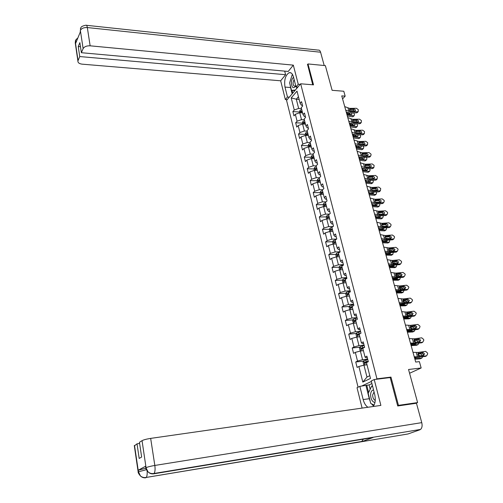 <?xml version="1.0" encoding="UTF-8"?>
<svg xmlns="http://www.w3.org/2000/svg" width="503" height="503" viewBox="0 0 503 503"><rect width="100%" height="100%" fill="white"/><g stroke="black" fill="none" stroke-linecap="round" stroke-linejoin="round"><path stroke-width="0.75" d="M397.64 405.688L398.458 405.355L390.969 377.099L376.954 378.834L300.656 83.787L286.572 100.393L358.067 387.191M398.458 405.355L417.597 402.576L415.604 403.375M300.656 83.787L313.52 84.856L307.981 63.944L307.396 64.648M307.981 63.944L325.359 65.629L332.118 90.307L343.794 91.244L345.165 96.148L341.744 95.884L415.704 362.059L419.383 361.638L421.156 367.982L408.543 369.498L417.597 402.576M376.954 378.834L375.886 379.337M371.371 381.475L361.494 386.141M291.218 97.928L294.261 110L292.872 111.578L293.947 115.866L295.343 114.294L297.084 121.204L295.676 122.763L296.764 127.096L298.178 125.549L299.939 132.541L298.518 134.068L299.618 138.457L301.046 136.935L302.825 144.003L301.385 145.505L302.498 149.944L303.944 148.448L305.749 155.597L304.29 157.074L305.415 161.557L306.88 160.092L308.704 167.329L307.232 168.775L308.37 173.315L309.848 171.875L311.69 179.194L310.2 180.615L311.351 185.205L312.853 183.79L314.715 191.197L313.206 192.586L314.375 197.233L315.89 195.849L317.777 203.344L316.249 204.702L317.431 209.399L318.965 208.053L320.876 215.63L319.33 216.963L320.518 221.716L322.071 220.396L324.007 228.066L322.442 229.362L323.649 234.172L325.221 232.883L327.176 240.648L325.592 241.912L326.812 246.778L328.409 245.527L330.383 253.38L328.78 254.612L330.018 259.542L331.628 258.322L333.634 266.269L332.005 267.47L333.256 272.456L334.891 271.268L336.922 279.316L335.275 280.479L336.538 285.528L338.192 284.377L340.248 292.52L338.582 293.651L339.865 298.757L341.537 297.644L343.618 305.893L341.927 306.981L343.228 312.149L344.92 311.074L347.026 319.424L345.316 320.474L346.63 325.711L348.346 324.674L350.478 333.131L348.749 334.143L350.075 339.443L351.817 338.444L353.974 347.001L352.219 347.975L353.565 353.345L355.332 352.389L357.514 361.053L355.734 361.984L357.105 367.423L358.89 366.505L362.814 382.098L370.504 378.419L366.461 362.625L368.315 361.682L366.888 356.143L365.052 357.111L362.808 348.334L364.631 347.34L363.229 341.877L361.412 342.883L359.192 334.218L360.997 333.187L359.614 327.786L357.815 328.836L355.627 320.279L357.407 319.21L356.042 313.878L354.269 314.966L352.113 306.522L353.867 305.403L352.515 300.146L350.767 301.272L348.636 292.928L350.365 291.778L349.032 286.578L347.309 287.747L345.203 279.505L346.913 278.316L345.592 273.186L343.889 274.387L341.807 266.25L343.499 265.024L342.197 259.957L340.518 261.195L338.462 253.154L340.129 251.89L338.84 246.885L337.18 248.161L335.149 240.22L336.796 238.919L335.526 233.977L333.891 235.285L331.879 227.438L333.508 226.111L332.257 221.219L330.634 222.565L328.654 214.812L330.257 213.448L329.019 208.619L327.422 209.996L325.46 202.338L327.051 200.942L325.825 196.17L324.246 197.578L322.31 190.008L323.875 188.581L322.662 183.872L321.103 185.305L319.191 177.829L320.738 176.371L319.543 171.712L318.003 173.177L316.11 165.789L317.644 164.305L316.462 159.696L314.941 161.193L313.067 153.887L314.582 152.371L313.413 147.825L311.91 149.347L310.062 142.129L311.552 140.589L310.401 136.087L308.911 137.64L307.088 130.503L308.559 128.931L307.421 124.486L305.956 126.064L304.145 119.01L305.604 117.413L304.478 113.018L303.026 114.627L301.24 107.648L302.68 106.026L301.567 101.681L300.134 103.31L297.015 91.131L291.218 97.928L296.292 99.198L298.644 108.447L301.492 108.635M365.052 357.111L366.14 357.822L367.291 357.702M367.662 359.136L362.556 359.689L360.349 351.012L363.191 350.723M357.514 361.053L362.556 359.689M355.332 352.389L360.349 351.012M361.412 342.883L362.512 343.675L363.663 343.568M364.065 345.127L358.979 345.624L356.797 337.06L359.852 336.777M353.974 347.001L358.979 345.624M351.817 338.444L356.797 337.06M357.815 328.836L358.935 329.71L360.079 329.61M360.513 331.288L355.445 331.741L353.295 323.278L356.331 323.027M350.478 333.131L355.445 331.741M348.346 324.674L353.295 323.278M354.269 314.966L355.401 315.915L356.539 315.827M357.004 317.626L351.955 318.022L349.83 309.666L352.861 309.446M347.026 319.424L351.955 318.022M344.92 311.074L349.83 309.666M350.767 301.272L351.911 302.29L353.049 302.215M353.54 304.126L348.51 304.478L346.41 296.223L349.428 296.034M343.618 305.893L348.51 304.478M341.537 297.644L346.41 296.223M347.309 287.747L348.466 288.841L349.598 288.772M350.113 290.797L345.108 291.099L343.033 282.944L346.039 282.78M340.248 292.52L345.108 291.099M338.192 284.377L343.033 282.944M343.889 274.387L345.058 275.55L346.19 275.493M346.737 277.631L341.744 277.882L339.695 269.828L342.688 269.696M336.922 279.316L341.744 277.882M334.891 271.268L339.695 269.828M340.518 261.195L341.7 262.421L342.82 262.377M343.398 264.622L338.425 264.823L336.4 256.87L339.38 256.763M333.634 266.269L338.425 264.823M331.628 258.322L336.4 256.87M337.18 248.161L338.374 249.457L339.494 249.425M340.097 251.764L335.143 251.928L333.143 244.062L336.117 243.986M330.383 253.38L335.143 251.928M328.409 245.527L333.143 244.062M333.891 235.285L335.092 236.649L336.205 236.624M336.608 239.07L331.905 239.183L329.924 231.411L332.885 231.361M327.176 240.648L331.905 239.183M325.221 232.883L329.924 231.411M330.634 222.565L331.854 223.986L332.961 223.973M332.999 226.526L328.698 226.589L326.749 218.912L329.698 218.887M324.007 228.066L328.698 226.589M322.071 220.396L326.749 218.912M327.422 209.996L328.648 211.48L329.754 211.48M329.465 214.121L325.535 214.146L323.605 206.557L326.541 206.557M320.876 215.63L325.535 214.146M318.965 208.053L323.605 206.557M324.246 197.578L325.479 199.125L326.585 199.131M326.007 201.86L322.404 201.848L320.499 194.353L323.423 194.372M317.777 203.344L322.404 201.848M315.89 195.849L320.499 194.353M321.103 185.305L322.354 186.909L323.448 186.927M322.612 189.732L319.317 189.694L317.431 182.287L320.323 182.331M314.715 191.197L319.317 189.694M312.853 183.79L317.431 182.287M318.003 173.177L319.26 174.843L320.354 174.862M319.286 177.741L316.261 177.685L314.394 170.36L317.299 170.429M311.69 179.194L316.261 177.685M309.848 171.875L314.394 170.36M314.941 161.193L316.205 162.909L317.292 162.941M316.142 165.889L313.237 165.808L311.395 158.571L314.293 158.665M308.704 167.329L313.237 165.808M306.88 160.092L311.395 158.571M311.91 149.347L313.18 151.12L314.268 151.158M313.143 154.176L310.25 154.075L308.433 146.914L311.313 147.033M305.749 155.597L310.25 154.075M303.944 148.448L308.433 146.914M308.911 137.64L310.194 139.463L311.275 139.513M310.181 142.594L307.302 142.468L305.503 135.395L308.377 135.533M302.825 144.003L307.302 142.468M301.046 136.935L305.503 135.395M305.956 126.064L307.245 127.938L308.32 127.995M307.251 131.145L304.384 131L302.605 124.008L305.466 124.166M299.939 132.541L304.384 131M298.178 125.549L302.605 124.008M303.026 114.627L304.328 116.545L305.396 116.614M304.359 119.827L301.498 119.657L299.738 112.741L302.592 112.924M297.084 121.204L301.498 119.657M295.343 114.294L299.738 112.741M300.134 103.31L301.442 105.284L302.51 105.36M299.134 99.399L296.292 99.198L298.442 96.708M294.261 110L298.644 108.447M409.574 373.257L421.156 367.982M342.574 98.877L345.165 96.148M367.02 364.801L363.946 365.147L366.976 377.061L369.806 375.691M362.814 382.098L366.976 377.061M358.89 366.505L363.946 365.147M292.872 111.578L299.486 111.999M295.676 122.763L302.316 123.134M298.518 134.068L305.183 134.395M301.385 145.505L308.081 145.782L308.37 146.939M304.29 157.074L311.036 157.301M313.105 157.37L313.545 157.382M307.232 168.775L314.029 168.951M316.11 169.002L316.865 169.021M310.2 180.615L317.053 180.734M319.166 180.766L319.946 180.784M313.206 192.586L320.115 192.649M322.272 192.668L322.989 192.674M316.249 204.702L323.215 204.708M325.447 204.708L326.07 204.708M319.33 216.963L326.353 216.906M328.723 216.887L329.182 216.887M322.442 229.362L329.528 229.249M325.592 241.912L332.741 241.736M328.78 254.612L335.998 254.373M332.005 267.47L339.292 267.156M335.275 280.479L342.631 280.096M338.582 293.651L346.007 293.192M341.927 306.981L349.434 306.453M345.316 320.474L352.899 319.87M348.749 334.143L356.413 333.451M352.219 347.975L359.972 347.202M355.734 361.984L363.581 361.123M390.969 377.099L389.888 377.602M344.725 106.605L349.572 108.378L356.476 108.302L358.293 109.673L358.224 111.503L357.457 111.779L350.547 111.867L349.459 110.094L349.755 109.145L354.081 108.956L355.539 110.056L355.332 110.956L354.709 111.182L353.251 110.019L349.453 110.063M346.227 112.024L349.723 112.93L356.621 112.835L357.457 111.779M345.699 110.113L350.547 111.867M357.576 112.314L356.621 112.835M350.34 111.113L354.709 111.182M347.334 116.004L352.44 116.79L354.162 115.721L354.496 114.583L353.691 112.873M347.001 114.791L353.678 115.778M299.681 112.766L299.455 111.892L300.046 110.314L301.699 109.434M351.339 112.905L351.981 113.854L351.32 114.816L347.623 114.219L346.605 113.376M346.429 112.729L346.573 112.27M353.163 116.539L352.44 116.79M350.692 114.715L349.466 113.621L350.308 112.917M346.548 113.162L349.466 113.621M302.045 110.792L300.769 111.352L302.171 111.289M300.769 111.352L300.857 112.27L302.265 111.647M293.551 77.292C292.287 78.298 291.564 80.096 291.382 82.693C291.841 87.862 293.318 89 295.808 86.107M294.098 79.411L293.06 82.674C293.104 85.114 293.752 86.264 294.997 86.126L295.682 85.623M294.921 90.546L291.514 90.383L289.615 82.876L292.155 74.903L292.702 74.834M296.984 86.981L296.386 88.824M295.349 90.043L291.514 90.383M373.553 390.001C371.83 390.171 370.843 391.68 370.585 394.522C370.742 399.13 372.195 401.815 374.942 402.576M374.062 391.994L372.648 394.949C372.704 397.772 373.566 399.589 375.251 400.401M374.069 405.097L370.742 403.444L368.196 393.371L371.66 386.172L372.698 386.656M372.541 386.059L371.66 386.172M300.121 84.416L298.248 84.259L296.016 86.906L293.438 76.833C292.495 73.595 291.036 72.225 289.062 72.721C285.346 75.305 283.994 80.09 284.987 87.082L287.471 97.016L285.339 99.544L280.674 80.794L82.121 64.158C79.229 63.78 77.82 62.718 77.902 60.976L79.738 56.556L285.597 74.708L280.674 80.794M298.248 84.259L293.324 65.138L288.238 71.439L81.379 52.708L83.127 48.621L80.342 30.325M284.692 71.118L285.597 74.708M289.319 97.154L287.471 97.016M287.182 99.669L285.339 99.544M297.883 87.057L296.016 86.906M293.324 65.138L90.138 45.817C86.667 45.698 84.328 46.634 83.127 48.621M86.503 25.307L318.223 50.111C319.292 49.891 320.078 50.589 320.574 52.224L324.209 65.516M81.379 52.708L79.876 42.636L78.254 46.528L79.738 56.556M76.594 41.032L75.45 42.409L75.601 43.44L80.486 31.557L80.329 30.513L80.329 31.941M307.553 64.459L312.721 84.787M78.254 46.528L80.486 46.735M291.677 76.406L290.426 80.329M290.168 85.057L290.558 87.528L284.987 87.082M292.149 93.816L290.558 87.528M292.067 90.421L292.752 93.105M294.18 90.59L294.343 91.225M80.279 32.054L80.329 30.513M80.675 28.187L80.348 29.13M75.752 40.227L75.393 42.548L78.034 60.536M370.29 401.633L369.277 398.716L363.16 399.552C364.141 403.23 365.725 405.802 367.913 407.26M373.132 406.518C375.301 403.632 375.816 399.602 374.678 394.421L371.239 380.96L374.226 379.545L380.878 405.405L150.661 438.39L154.83 465.445L421.759 422.639L416.465 403.249L397.716 405.978L390.196 377.558L374.226 379.545M363.16 399.552L359.859 386.348L357.023 387.687L362.103 408.096M371.906 383.569L369.057 384.902L359.859 386.348M134.345 445.916L137.017 443.828L139.627 443.451M421.759 422.639C422.463 425.739 422.061 428.003 420.552 429.43L371.535 437.528M363.336 439.144L361.55 441.735L407.946 433.982L419.904 429.788M407.946 433.982L407.254 434.102M147.109 470.852C147.354 474.015 147.065 476.209 146.247 477.435L361.55 441.735L372.924 437.56L153.667 473.832C151.504 474.128 149.624 473.468 148.014 471.858L146.077 467.872L142.047 440.659C143.726 439.792 146.593 439.037 150.661 438.39M137.017 443.828L139.18 458.453L141.645 457.026L139.45 442.294L142.047 440.659M145.587 466.583L145.776 466.136L138.243 470.223L145.851 468.211M371.497 403.815L373.522 406.015M369.277 398.716L365.951 385.568M366.75 385.191L368.605 392.51M369.057 384.902L370.17 389.272M146.398 469.708L138.47 471.764L138.243 470.223M144.883 477.586L145.87 477.768C143.808 478.057 141.997 477.454 140.431 475.957L138.47 471.764M347.78 117.595L352.634 119.305L359.563 119.192L361.393 120.569L361.299 122.443L360.557 122.707L353.622 122.833L352.528 121.047L352.836 120.066L353.345 119.928L357.161 119.865L358.626 120.972L358.394 121.902L357.796 122.116L353.408 122.072M349.283 123.015L352.785 123.876L359.708 123.744L360.557 122.707M348.768 121.148L353.622 122.833M360.664 123.216L359.708 123.744M357.809 122.116L356.319 120.909L352.509 120.978M350.868 128.711L355.728 130.352L362.682 130.195L364.518 131.585L364.398 133.509L363.688 133.754L356.728 133.917L355.621 132.113L355.942 131.12L356.445 130.981L360.274 130.893L361.745 132.006L361.494 132.974L360.915 133.169L356.508 133.15M352.37 134.125L355.879 134.942L362.826 134.773L363.688 133.754M351.861 132.302L356.728 133.917M363.782 134.238L362.826 134.773M360.921 133.169L359.419 131.924L355.596 132.012M350.365 126.901L355.476 127.636L357.199 126.586L357.545 125.417L356.828 123.801M350.031 125.712L356.728 126.637M302.542 124.027L302.297 123.065L302.894 121.493L304.56 120.626M354.477 123.845L355.024 124.713L354.364 125.687L350.66 125.128L349.635 124.279M356.199 127.385L355.476 127.636M353.735 125.599L352.49 124.455L353.219 123.864M349.566 124.027L352.49 124.455M305.025 122.481L303.623 122.55L303.724 123.474L305.132 122.864M304.912 121.996L303.623 122.55M353.427 137.916L358.551 138.608L360.261 137.571L360.632 136.37L359.997 134.842M353.1 136.759L359.815 137.621M305.44 135.42L305.17 134.364L305.774 132.798L307.452 131.937M357.646 134.898L358.098 135.684L357.444 136.684L353.728 136.162L352.704 135.313M359.268 138.344L358.551 138.608M356.816 136.602L355.552 135.414L356.155 134.936M352.616 135.011L355.552 135.414M307.918 133.798L306.509 133.873L306.623 134.804L308.031 134.2M307.811 133.326L306.509 133.873M353.993 139.953L358.853 141.519L365.838 141.324L367.687 142.72L367.536 144.694L366.857 144.921L359.865 145.128L358.752 143.311L359.073 142.299L363.424 142.047L364.901 143.166L364.625 144.166L364.071 144.348L362.556 143.053L358.721 143.166M355.489 145.354L359.004 146.134L365.983 145.927L366.857 144.921M354.999 143.581L359.865 145.128M366.939 145.38L365.983 145.927M359.645 144.348L364.071 144.348M357.149 151.321L362.015 152.818L369.026 152.579L370.887 153.981L371.095 154.71L370.705 156.012L370.057 156.213L363.04 156.464L361.921 154.628L362.235 153.604L366.605 153.321L368.095 154.446L367.787 155.484L367.259 155.653L365.725 154.314L361.883 154.446M358.645 156.716L362.166 157.452L369.177 157.2L370.057 156.213M358.167 154.987L363.04 156.464M370.133 156.647L369.177 157.2M362.82 155.679L367.259 155.653M360.343 162.815L365.216 164.242L372.258 163.959L374.125 165.374L373.905 167.449L366.247 167.927L365.121 166.078L365.442 165.034L365.945 164.883L369.824 164.726L371.321 165.858L370.981 166.933L370.485 167.084L366.027 167.134M361.839 168.203L365.367 168.895L372.402 168.599L373.295 167.637M361.374 166.524L366.247 167.927M373.49 167.612L372.402 168.599M370.472 167.084L368.932 165.694L365.077 165.852M356.52 149.051L361.663 149.693L363.355 148.681L363.751 147.448L363.191 146.008M356.206 147.926L362.933 148.725M308.075 145.788L308.685 144.229L310.382 143.38M360.833 146.077L361.211 146.782L360.557 147.8L356.834 147.316L355.797 146.461M362.374 149.429L361.663 149.693M359.934 147.725L358.645 146.486L359.111 146.134M355.703 146.115L358.645 146.486M310.848 145.241L309.433 145.323L309.552 146.26L310.967 145.669M310.741 144.782L309.433 145.323M359.645 160.319L364.801 160.903L366.486 159.91L366.907 158.646L366.417 157.301M359.343 159.218L366.09 159.948M311.332 158.59L311.017 157.345L311.634 155.792L313.344 154.955M364.053 157.382L364.361 157.999L363.707 159.042L359.972 158.59L358.935 157.735M365.662 160.268L364.801 160.903M363.078 158.973L361.77 157.691L362.085 157.452M358.821 157.345L361.77 157.691M313.809 156.823L312.388 156.911L312.514 157.854L313.935 157.269M313.702 156.37L312.388 156.911M362.814 171.705L367.982 172.24L369.648 171.265L370.095 169.97L369.667 168.712M362.512 170.636L369.284 171.303M314.331 170.379L313.991 169.039L314.614 167.493L316.337 166.663M367.297 168.813L367.542 169.341L366.888 170.41L363.147 169.995L362.097 169.14M368.831 171.624L367.982 172.24M366.259 170.341L365.084 168.907M361.978 168.7L364.933 169.014M316.701 168.096L315.375 168.631L316.815 168.53M315.375 168.631L315.513 169.58L316.934 169.002M363.575 174.44L368.454 175.792L375.521 175.472L377.401 176.886L377.143 179.024L369.498 179.521L368.359 177.66L368.674 176.597L373.075 176.257L374.584 177.396L374.213 178.508L369.271 178.716M365.071 179.823L368.598 180.47L375.666 180.131L376.571 179.187M364.618 178.194L369.498 179.521M376.747 179.169L375.666 180.131M373.729 178.64L372.176 177.207L368.315 177.389M366.014 183.218L371.195 183.702L372.849 182.746L373.32 181.42L372.943 180.263M365.725 182.18L372.509 182.778M317.368 182.306L316.997 180.866L317.632 179.326L319.367 178.502M370.573 180.376L370.107 181.904L366.354 181.526L365.304 180.665M372.038 183.111L371.195 183.702M369.472 181.841L368.246 180.483M365.165 180.181L366.473 180.307M319.833 180.382L318.399 180.483L318.55 181.445L319.971 180.873M319.738 179.955L318.399 180.483M366.838 186.198L371.723 187.474L378.822 187.11L380.708 188.537L380.413 190.725L372.78 191.247L371.642 189.367L371.95 188.285L376.37 187.921L377.885 189.065L377.476 190.216L372.553 190.436M368.334 191.574L371.874 192.177L378.966 191.794L379.884 190.87M367.894 189.996L372.78 191.247M380.042 190.851L378.966 191.794M377.017 190.335L375.458 188.851L371.585 189.059M369.246 194.862L374.439 195.29L376.081 194.359L376.577 192.995L376.257 191.939M368.969 193.862L375.772 194.384M320.436 194.372L320.04 192.825L320.681 191.297L322.429 190.486M372.654 190.474L373.32 190.53M373.874 192.071L373.358 193.529L369.598 193.19L368.542 192.328M375.276 194.724L374.439 195.29M372.723 193.473L371.792 192.177M368.391 191.788L369.171 191.857M322.901 192.366L321.461 192.479L321.618 193.441L323.045 192.882M322.807 191.951L321.461 192.479M370.145 198.094L375.037 199.295L382.154 198.88L384.059 200.313L384.273 201.074L383.72 202.558L376.106 203.111L374.949 201.213L375.263 200.119L379.702 199.722L381.224 200.867L380.777 202.055L375.873 202.288M371.635 203.464L375.181 204.017L382.299 203.583L383.236 202.684M371.214 201.936L376.106 203.111M383.374 202.665L382.299 203.583M380.343 202.156L378.772 200.628L374.898 200.854M372.522 206.639L377.728 207.016L379.35 206.104L379.878 204.702L379.595 203.746M372.251 205.67L379.067 206.129M323.542 206.582L323.121 204.928L323.75 203.445L325.529 202.608M375.647 202.168L377.627 202.319M377.212 203.891L376.653 205.281L372.88 204.985L371.818 204.124M378.545 206.475L377.728 207.016M376.005 205.237L375.257 204.011M326.001 204.488L324.554 204.614L324.724 205.582L326.151 205.029M325.913 204.092L324.554 204.614M373.49 210.128L378.382 211.247L385.531 210.788L387.442 212.228L387.662 212.995L387.059 214.53L379.463 215.108L378.306 213.19L378.614 212.077L383.066 211.65L384.6 212.807L384.116 214.033L379.231 214.278M374.98 215.491L378.526 215.994L385.675 215.517L386.625 214.636M374.572 214.014L379.463 215.108M386.744 214.618L385.675 215.517M383.707 214.121L382.129 212.543L378.25 212.794M375.829 218.554L381.048 218.868L382.657 217.981L383.211 216.548L382.972 215.699M375.571 217.617L382.406 218M326.68 218.931L326.233 217.177L326.875 215.699L328.666 214.869M378.816 214.014L381.676 214.253M380.582 215.856L379.979 217.17L376.2 216.919L375.137 216.051M381.859 218.352L381.048 218.868M379.325 217.133L378.721 215.982M329.138 216.755L327.686 216.887L327.862 217.868L329.295 217.327M329.05 216.372L327.686 216.887M376.873 222.307L381.771 223.338L388.951 222.835L390.869 224.281L391.089 225.061L390.435 226.639L382.865 227.249L381.695 225.313L382.003 224.181L386.474 223.722L388.014 224.885L387.492 226.143L382.626 226.407M378.357 227.652L381.915 228.111L389.089 227.582L390.051 226.721M377.967 226.237L382.865 227.249M390.152 226.715L389.089 227.582M387.103 226.224L385.524 224.59L381.639 224.866M379.18 230.607L384.411 230.864L386.002 229.997L386.587 228.525L386.379 227.784M378.929 229.701L385.782 230.009M329.861 231.437L329.383 229.569L330.05 228.06L332.175 227.199M382.073 226.004L385.317 226.35M383.984 227.953L383.349 229.198L379.558 228.984L378.489 228.117M385.091 230.563L384.411 230.864M382.682 229.167L382.198 228.085M332.313 229.173L330.855 229.311L331.043 230.299L332.477 229.764M332.231 228.802L330.855 229.311M380.293 234.618L385.191 235.574L392.403 235.02L394.339 236.473L394.559 237.259L393.849 238.887L386.298 239.529L385.122 237.573L385.43 236.423L389.919 235.932L391.472 237.102L390.9 238.397L386.059 238.674M381.777 239.962L385.342 240.365L392.547 239.793L393.516 238.956M381.4 238.598L386.298 239.529M393.598 238.944L392.547 239.793M390.542 238.466L390.504 237.938L388.957 236.775L385.072 237.076M335.721 243.999L336.092 243.898M382.563 242.792L387.813 242.993L389.385 242.144L389.819 240.006M382.324 241.93L389.196 242.157M333.08 244.087L332.577 242.106L333.25 240.604L335.885 239.642M385.392 238.133L388.926 238.592M387.417 240.201L386.757 241.365L382.953 241.195L381.878 240.327M388.486 242.685L387.813 242.993M386.078 241.339L385.694 240.333M335.526 241.736L334.061 241.88L334.262 242.874L335.696 242.352M335.451 241.377L334.061 241.88M383.758 247.086L388.662 247.954L395.899 247.344L397.842 248.809L398.068 249.607L397.295 251.274L389.781 251.946L388.593 249.978L388.901 248.809L393.409 248.287L394.968 249.463L394.346 250.796L389.536 251.085M385.235 252.412L388.806 252.764L396.037 252.141L397.024 251.324M384.877 251.11L389.781 251.946M397.081 251.324L396.037 252.141M394.019 250.846L393.981 250.28L392.428 249.104L388.549 249.438M338.896 256.781L339.355 256.656M385.99 255.122L391.252 255.26L392.805 254.436L393.302 252.374M385.763 254.298L392.654 254.449M336.337 256.888L335.803 254.795L336.482 253.305L339.701 252.217M388.775 250.406L391.541 250.494L392.541 250.972M390.881 252.581L390.202 253.669L386.392 253.543L385.311 252.676M391.919 254.952L391.252 255.26M389.511 253.65L389.215 252.726M338.079 255.361L338.789 254.443M338.701 254.109L337.306 254.606L337.519 255.606L338.953 255.09M387.26 259.693L392.164 260.472L399.432 259.818L401.388 261.29L401.62 262.094L400.784 263.811L393.302 264.521L392.107 262.528L392.409 261.346L396.936 260.787L398.502 261.969L397.835 263.339L393.057 263.647M388.737 265.012L392.315 265.307L399.577 264.635L400.577 263.849M388.391 263.767L393.302 264.521M400.608 263.842L399.577 264.635M397.533 263.383L397.508 262.761L395.943 261.585L392.063 261.937M342.109 269.721L342.656 269.564M389.454 267.602L394.729 267.671L396.263 266.873L396.829 264.892M389.24 266.81L396.144 266.879M339.632 269.847L339.066 267.64L339.758 266.156L343.486 264.962M392.221 262.824L395.018 262.88L396.175 263.509M394.383 265.119L393.686 266.125L389.869 266.043L388.781 265.169M392.969 263.559L393.528 263.742M395.389 267.363L394.729 267.671M392.981 266.112L392.768 265.27M342.071 267.313L340.594 267.477L340.814 268.489L342.254 267.986M341.996 266.986L340.594 267.477M341.374 268.25L341.663 267.433M390.806 272.456L395.716 273.148L403.01 272.437L404.978 273.915L405.211 274.732L404.318 276.493L403.299 277.254L404.167 276.512L396.861 277.241L395.66 275.229L395.962 274.028L400.507 273.431L402.079 274.619L401.363 276.028L396.615 276.354M392.283 277.763L395.861 278.002L403.155 277.279M391.95 276.581L396.861 277.241M401.092 276.059L401.073 275.386L399.495 274.204L395.622 274.588M345.347 282.818L346.001 282.636M392.962 280.221L398.25 280.234L399.766 279.454L400.394 277.549M392.755 279.473L399.684 279.461M342.964 282.963L342.373 280.636L343.071 279.159L346.825 277.983M395.71 275.393L398.546 275.411L399.828 276.185M397.917 277.801L397.282 278.719L393.39 278.687L392.296 277.807M396.49 276.122L397.232 276.443M398.904 279.92L398.25 280.234M396.49 278.719L396.339 277.958M345.398 280.334L343.914 280.511L344.153 281.529L345.592 281.039M345.335 280.026L343.914 280.511M344.712 281.296L344.989 280.454M394.396 285.371L399.307 285.968L406.631 285.207L408.612 286.697L408.845 287.521L407.883 289.319L400.463 290.112L399.256 288.087L399.558 286.861L404.116 286.232L405.701 287.427L404.934 288.867L400.218 289.219M395.867 290.665L399.451 290.847L406.77 290.068L407.801 289.332M395.553 289.546L400.463 290.112M407.763 289.357L406.77 290.068M404.689 288.892L404.676 288.169L403.098 286.98L399.225 287.383M348.623 296.085L349.384 295.865M396.515 292.991L401.815 292.941L403.305 292.186L404.003 290.363M396.314 292.281L403.261 292.186M346.347 296.242L345.718 293.79L346.429 292.325L350.207 291.155M399.263 288.106L402.104 288.093L403.507 289.018M401.488 290.633L400.822 291.463L397.144 291.501L395.886 290.665M400.048 288.841L400.941 289.294M402.457 292.627L401.815 292.941M400.042 291.476L399.948 290.797M348.089 294.507L348.786 293.519M348.711 293.224L347.277 293.702L347.529 294.733L348.969 294.249M398.024 298.442L402.941 298.945L410.297 298.128L412.29 299.625L412.523 300.461L411.492 302.303L404.116 303.139L402.89 301.09L403.192 299.845L407.77 299.184L409.367 300.385L408.543 301.857L403.859 302.234M399.495 303.718L403.085 303.85L410.435 303.013L411.479 302.303L410.448 303.013L411.391 302.36M399.2 302.661L404.116 303.139M408.329 301.882L408.329 301.102L406.738 299.901L402.872 300.335M351.924 309.515L352.81 309.263M400.105 305.918L405.418 305.799L406.883 305.063L407.656 303.328M399.916 305.246L406.877 305.063M349.761 309.685L349.107 307.107L349.824 305.654L353.634 304.497M402.865 300.97L405.714 300.92L407.21 302.007M405.091 303.623L404.406 304.365L400.746 304.447L399.564 303.73M403.331 301.869L403.651 301.706L403.199 301.718M403.651 301.706L404.67 302.297M406.053 305.478L406.883 305.063M403.632 304.384L403.588 303.793M352.182 306.861L350.685 307.056L350.949 308.094L352.389 307.622M352.125 306.585L350.685 307.056M351.509 307.874L351.767 306.981M401.702 311.671L406.619 312.08L414.038 311.2L416.006 312.709L416.245 313.558L415.201 315.431L407.807 316.318L406.575 314.256L406.877 312.992L411.498 312.288L413.076 313.495L412.234 314.997L407.549 315.406M403.167 316.934L406.764 317.009L414.145 316.117L415.201 315.431M402.89 315.947L407.807 316.318M412.007 315.023L412.02 314.186L410.448 312.979L406.569 313.444M355.263 323.115L356.281 322.819M403.739 318.996L409.065 318.808L410.542 318.097L411.347 316.456M403.563 318.368L410.542 318.097M353.446 323.266L352.54 320.593L353.263 319.147L357.099 318.003M406.525 313.991L409.379 313.903L410.951 315.155M408.732 316.771L408.052 317.418L404.393 317.544L403.293 316.953M406.908 314.916L407.317 314.727L406.789 314.746M406.914 314.922L407.317 314.727L408.423 315.456M407.26 317.443L407.254 316.947M356.111 319.99L354.131 320.581L354.401 321.624L355.854 321.159M355.64 320.373L354.137 320.574L355.212 320.493L354.973 321.411M405.424 325.064L410.341 325.372L417.861 324.429L419.772 325.957L420.018 326.812L418.968 328.717L411.542 329.666L410.303 327.579L410.599 326.296L415.302 325.548L416.83 326.768L415.987 328.296L411.284 328.742M406.883 330.314L410.479 330.326L417.892 329.377L418.968 328.717M406.625 329.39L411.542 329.666M415.73 328.333L415.761 327.434L414.233 326.214L410.31 326.705M358.626 336.891L359.79 336.551M407.417 332.231L412.756 331.974L414.246 331.288L415.082 329.735M407.254 331.647L414.246 331.288M357.174 337.023L356.684 336.884L356.011 334.244L356.746 332.804L360.607 331.678M410.241 327.164L413.114 327.038L414.724 328.459M412.403 330.081L411.75 330.628L408.084 330.804L407.09 330.333M410.542 328.113L410.989 327.906L410.442 327.931M410.989 327.906L412.209 328.78M410.938 330.666L410.957 330.264M360.475 333.483L357.608 334.275L357.897 335.325L359.362 334.866M358.488 335.111L358.696 334.174L359.72 333.917M409.19 338.62L414.107 338.827L421.728 337.827L423.583 339.362L423.828 340.223L422.784 342.166L415.327 343.172L414.076 341.072L414.371 339.764L419.15 338.972L420.627 340.204L419.791 341.757L415.063 342.235M410.643 343.857L421.69 342.795L422.784 342.166M410.41 343.002L415.327 343.172M419.496 341.801L419.546 340.839L418.068 339.613L414.101 340.135M362.015 350.843L363.348 350.453M411.14 345.63L416.49 345.297L417.999 344.637L418.854 343.178M410.989 345.089L417.999 344.637M360.915 350.956L360.205 350.742L359.526 348.063L360.267 346.636L364.166 345.523M414.013 340.5L416.886 340.336L418.527 341.927M416.1 343.555L415.497 344.002L411.705 344.222L410.951 343.882M414.233 341.462L414.724 341.241L414.145 341.279M414.724 341.241L416.019 342.266M364.6 347.221L361.135 348.139L361.437 349.201L362.915 348.749M362.041 348.988L362.223 348.026L364.285 347.529M413.007 352.345L417.924 352.446L425.645 351.383L427.443 352.93L427.688 353.804L426.645 355.778L419.156 356.847L417.899 354.722L418.188 353.395L423.042 352.565L424.475 353.804L423.633 355.388L418.892 355.898M414.453 357.564L425.538 356.382L426.645 355.778M414.239 356.778L419.156 356.847M423.306 355.432L423.375 354.414L421.948 353.175L417.936 353.722M365.436 364.977L366.945 364.53M366.524 364.857L367.001 364.732M414.906 359.192L420.269 358.784L421.797 358.142L422.665 356.79M414.768 358.696L421.797 358.142M364.675 365.065L363.776 364.769L363.084 362.053L363.82 360.676L367.762 359.538M417.855 353.993L420.709 353.798L422.369 355.564M419.823 357.199L414.893 357.589M417.98 354.967L418.502 354.741L417.918 354.785M418.502 354.741L419.867 355.923M368.202 361.261L364.706 362.173L365.021 363.248L366.505 362.801M365.643 363.034L365.794 362.053L368.259 361.468M349.78 109.126L349.572 108.378M348.963 111.597L347.988 108.101M353.251 110.019L354.081 108.956M350.283 109L349.415 109.811M300.027 110.352L300.656 112.804M347.623 114.219L347.806 114.866M346.932 112.339L346.46 112.861M320.574 52.224L87.327 27.552L90.138 45.817M80.361 29.061C81.19 28.256 79.562 26.445 85.856 25.238C86.516 24.917 87.006 25.691 87.327 27.552C83.882 27.407 81.568 28.344 80.386 30.375M75.444 44.207L75.393 42.548M145.776 466.136L146.077 467.859M134.508 445.413L138.444 471.952M146.103 467.664C147.819 466.897 150.724 466.155 154.83 465.445C155.32 469.217 155.075 471.889 154.088 473.461L153.667 473.832L152.604 473.612M138.218 472.223L138.382 471.808M145.839 468.155L146.015 467.715M352.842 120.06L352.634 119.305M352.031 122.581L351.044 119.048M356.319 120.909L357.161 119.865M353.345 119.928L352.477 120.72M355.942 131.12L355.728 130.352M355.131 133.679L354.131 130.107M359.419 131.924L360.274 130.893M356.445 130.981L355.577 131.755M302.875 121.531L303.523 124.059M350.66 125.128L350.843 125.781M349.899 123.279L349.484 123.732M305.761 132.836L306.421 135.439M353.728 136.162L353.911 136.822M352.899 134.345L352.534 134.722M359.073 142.299L358.853 141.519M358.268 144.908L357.256 141.293M362.556 143.053L363.424 142.047M359.576 142.154L358.708 142.909M362.235 153.604L362.015 152.818M361.437 156.257L360.418 152.61M365.725 154.314L366.605 153.321M362.745 153.453L361.877 154.182M365.442 165.034L365.216 164.242M364.644 167.738L363.612 164.047M368.932 165.694L369.824 164.726M365.945 164.883L365.084 165.588M308.672 144.267L309.358 146.951M356.834 147.316L357.017 147.983M311.621 155.829L312.325 158.602M359.972 158.59L360.161 159.269M314.601 167.53L315.324 170.385M363.147 169.995L363.336 170.674M368.674 176.597L368.454 175.792M367.888 179.351L366.844 175.616M372.176 177.207L373.075 176.257M369.183 176.44L368.328 177.119M317.613 179.364L318.361 182.3M366.354 181.526L366.542 182.218M371.95 188.285L371.723 187.474M371.164 191.096L370.107 187.317M375.458 188.851L376.37 187.921M372.465 188.128L371.61 188.782M320.663 191.335L321.436 194.359M369.598 193.19L369.793 193.888M375.263 200.119L375.037 199.295M374.484 202.973L373.415 199.15M378.772 200.628L379.702 199.722M375.779 199.949L374.93 200.578M323.75 203.445L324.548 206.557M372.88 204.985L373.075 205.689M378.614 212.077L378.382 211.247M377.841 214.995L376.76 211.128M382.129 212.543L383.066 211.65M379.13 211.908L378.294 212.511M326.875 215.699L327.692 218.906M376.2 216.919L376.401 217.629M382.003 224.181L381.771 223.338M381.236 227.149L380.142 223.238M385.524 224.59L386.474 223.722M382.519 224.005L381.695 224.577M330.031 228.098L330.873 231.399M379.558 228.984L379.759 229.708M385.43 236.423L385.191 235.574M384.669 239.447L383.563 235.492M388.957 236.775L389.919 235.932M385.952 236.24L385.141 236.787M333.231 240.641L334.099 244.037M382.953 241.195L383.16 241.924M335.086 239.83L335.18 240.195M388.901 248.809L388.662 247.954M388.146 251.89L387.027 247.885M392.428 249.104L393.409 248.287M389.423 248.62L388.63 249.136M336.469 253.342L337.356 256.832M386.392 253.543L386.6 254.285M338.337 252.537L338.488 253.135M338.374 254.568L337.306 254.606M392.409 261.346L392.164 260.472M391.661 264.477L390.529 260.428M395.943 261.585L396.936 260.787M392.931 261.151L392.164 261.635M339.739 266.188L340.657 269.784M389.869 266.043L390.077 266.791M341.625 265.402L341.839 266.225M395.962 274.028L395.716 273.148M395.22 277.222L394.075 273.123M399.495 274.204L400.507 273.431M396.483 273.827L395.735 274.28M343.052 279.196L343.995 282.893M393.39 278.687L393.598 279.442M344.957 278.423L345.228 279.486M399.558 286.861L399.307 285.968M398.816 290.112L397.659 285.962M403.098 286.98L404.116 286.232M400.08 286.653L399.357 287.075M346.41 292.362L347.378 296.16M396.949 291.476L397.163 292.243M348.328 291.602L348.661 292.909M348.359 293.639L347.277 293.702M403.192 299.845L402.941 298.945M402.463 303.158L401.287 298.964M406.738 299.901L407.77 299.184M403.72 299.637L403.022 300.021L403.702 299.637M349.805 305.692L350.805 309.596M400.551 304.422L400.765 305.202M351.742 304.944L352.138 306.503M406.877 312.992L406.619 312.08M406.154 316.368L404.965 312.118M410.423 312.985L411.473 312.288L410.448 312.979M407.405 312.772L406.738 313.124M353.244 319.185L354.269 323.196M404.192 317.525L404.412 318.311M355.193 318.449L355.621 320.103M410.599 326.296L410.341 325.372M409.882 329.735L408.681 325.435M414.151 326.221L415.214 325.554M411.133 326.07L410.498 326.39M356.728 332.841L357.778 336.972M407.883 330.785L408.103 331.584M358.696 332.125L359.123 333.797M414.371 339.764L414.107 338.827M413.661 343.266L412.447 338.909M417.924 339.626L419.005 338.984M414.906 339.531L414.309 339.821M360.249 346.674L361.33 350.912M411.617 344.209L411.844 345.014M362.235 345.97L362.669 347.667M362.254 348.013L361.16 348.126M418.188 353.395L417.924 352.446M417.49 356.967L416.258 352.553M421.747 353.188L422.841 352.578M418.722 353.156L418.169 353.414M363.82 360.676L364.926 365.033M415.403 357.796L415.629 358.608M365.826 359.991L366.259 361.707M365.838 362.041L364.738 362.16M357.382 112.559L358.224 111.503M354.162 115.721L352.93 116.734M291.004 72.897L289.062 72.721M75.425 41.152L75.261 42.994L77.902 60.976M75.437 41.089C75.243 40.485 76.041 39.454 77.839 37.995M420.552 429.43L154.088 473.461C151.805 473.883 149.781 473.348 148.014 471.858M362.103 441.414L146.247 477.435C144.072 477.837 142.129 477.341 140.431 475.957M140.274 475.788C138.646 473.732 137.941 472.449 138.162 471.952L134.295 445.576M147.863 471.695C146.304 469.714 145.606 468.438 145.776 467.865L145.543 466.287M360.444 123.487L361.299 122.443M363.537 134.534L364.398 133.509M357.199 126.586L355.948 127.586M360.261 137.571L358.997 138.558M366.662 145.7L367.536 144.694M369.818 156.993L370.705 156.012M365.536 164.978L365.222 165.236M373.012 168.417L373.905 167.449M363.355 148.681L362.078 149.649M366.486 159.91L365.197 160.866M369.648 171.265L368.347 172.202M368.806 176.528L368.466 176.798M376.231 179.967L377.143 179.024M372.849 182.746L371.535 183.67M372.113 188.204L371.742 188.487M379.488 191.649L380.413 190.725M376.081 194.359L374.754 195.265M375.458 200.018L375.056 200.313M382.783 203.464L383.72 202.558M379.35 206.104L378.011 206.991M378.841 211.964L378.413 212.272M386.109 215.41L387.059 214.53M382.657 217.981L381.305 218.849M382.267 224.049L381.808 224.376M389.473 227.494L390.435 226.639M386.002 229.997L384.632 230.846M385.732 236.278L385.241 236.611M392.874 239.724L393.849 238.887M389.385 242.144L388.002 242.98M389.24 248.652L388.718 248.998M396.307 252.091L397.295 251.274M392.805 254.436L391.403 255.254M392.793 261.17L392.233 261.522M399.784 264.597L400.784 263.811M396.263 266.873L394.849 267.671M396.383 273.839L395.792 274.198M403.299 277.254L404.318 276.493M399.766 279.454L398.332 280.228M400.017 286.66L399.388 287.024M406.852 290.055L407.883 289.319M403.305 292.186L401.859 292.935M414.233 326.214L415.302 325.548M410.555 328.132L411.039 327.906M418.068 339.613L419.15 338.972M414.252 341.487L414.799 341.241M362.223 348.026L361.135 348.139M421.948 353.175L423.042 352.565M417.999 355.005L418.615 354.741M365.788 362.053L364.706 362.173"/></g></svg>
